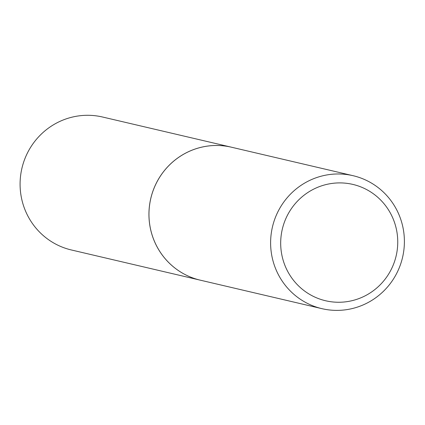 <?xml version="1.0" encoding="UTF-8"?>
<svg xmlns="http://www.w3.org/2000/svg" width="425" height="425" viewBox="0 0 425 425"><rect width="100%" height="100%" fill="white"/><g stroke="black" fill="none" stroke-linecap="round" stroke-linejoin="round"><path stroke-width="0.64" d="M231.418 147.199A68.282 66.815 103.2 0 0 231.407 147.193L102.547 117.013A68.282 66.815 103.2 0 0 96.241 115.86A68.282 66.815 103.2 0 0 21.25 171.466A68.282 66.815 103.2 0 0 71.405 249.98L200.26 280.165A68.282 66.815 103.2 0 0 200.276 280.165M231.407 147.193A68.282 66.815 103.2 0 0 225.096 146.041A68.282 66.815 103.2 0 0 150.105 201.652A68.282 66.815 103.2 0 0 200.26 280.165M397.184 250.277A59.75 58.464 103.2 0 0 347.321 183.398A59.75 58.464 103.2 0 0 281.249 234.882A59.75 58.464 103.2 0 0 331.107 301.761A59.75 58.464 103.2 0 0 397.184 250.277M403.75 250.973A68.282 66.815 103.2 0 0 353.074 175.695A68.282 66.815 103.2 0 0 271.256 233.383A68.282 66.815 103.2 0 0 321.932 308.662A68.282 66.815 103.2 0 0 403.75 250.973M353.074 175.695L231.434 147.204A68.282 66.815 103.2 0 0 149.611 204.893A68.282 66.815 103.2 0 0 200.287 280.171L321.932 308.662"/></g></svg>
